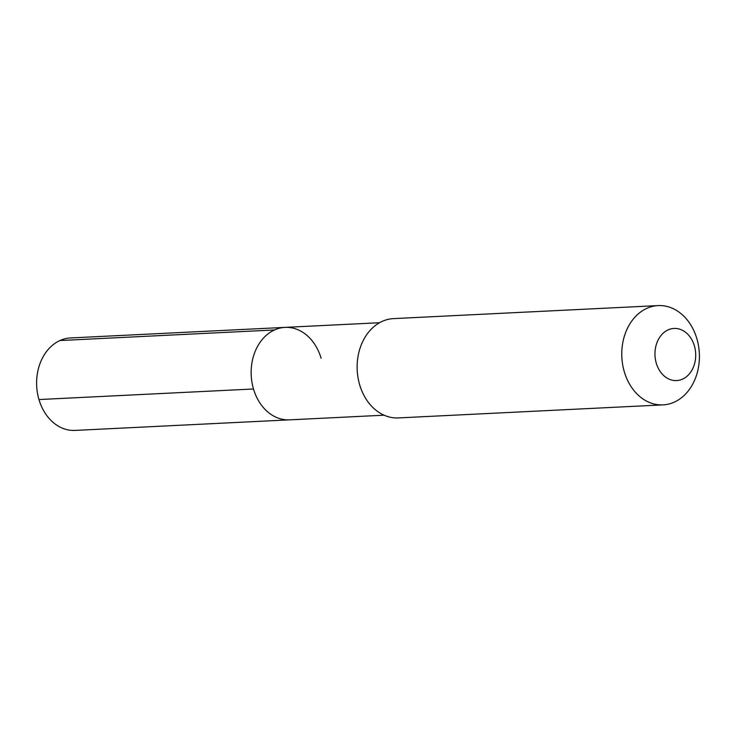 <?xml version="1.0" encoding="UTF-8"?>
<svg xmlns="http://www.w3.org/2000/svg" width="736" height="736" viewBox="0 0 736 736"><rect width="100%" height="100%" fill="white"/><g stroke="black" fill="none" stroke-linecap="round" stroke-linejoin="round"><path stroke-width="1.1" d="M384.1 415.196L289.57 419.851A46.294 36.128 87.2 0 1 253.497 388.985A46.294 36.128 -92.8 0 1 285.025 327.382A46.294 36.128 -92.8 0 0 253.497 388.985L38.962 399.547L253.497 388.985A46.294 36.128 87.2 0 0 289.57 419.851L75.035 430.413A46.294 36.128 87.2 0 1 38.962 399.547A46.294 36.128 -92.8 0 1 70.481 337.944L285.025 327.382A46.294 36.128 -92.8 0 1 321.098 358.248M359.656 384.772A49.708 38.796 -92.8 0 1 393.502 318.614L658.14 305.587A49.708 38.796 -92.8 0 1 696.882 338.735A49.708 38.796 87.2 0 1 663.035 404.883L398.388 417.919A49.708 38.796 87.2 0 1 359.656 384.772M658.14 305.587A49.708 38.796 -92.8 0 0 624.294 371.744A49.708 38.796 87.2 0 0 663.035 404.883M656.282 363.179A26.1 20.369 -92.8 0 1 668.095 329.903A26.1 20.369 -92.8 0 1 694.388 345.846A26.1 20.369 87.2 0 1 682.576 379.114A26.1 20.369 87.2 0 1 656.282 363.179M59.91 340.538L274.454 329.967M379.555 322.727L285.025 327.382"/></g></svg>
